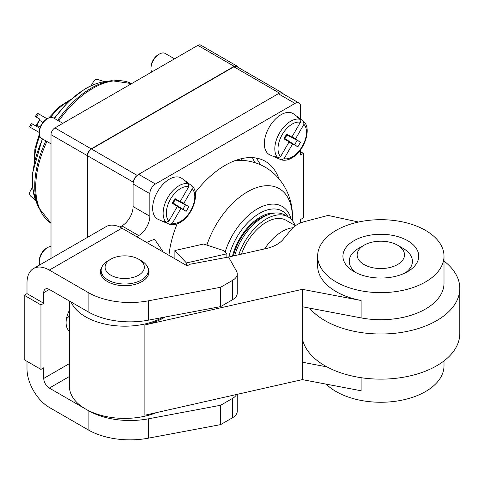 <?xml version="1.0" encoding="UTF-8"?>
<svg xmlns="http://www.w3.org/2000/svg" width="484" height="484" viewBox="0 0 484 484"><rect width="100%" height="100%" fill="white"/><g stroke="black" fill="none" stroke-linecap="round" stroke-linejoin="round"><path stroke-width="0.73" d="M444.003 261.045A78.977 45.599 180 0 1 459.8 288.404A78.977 45.599 180 0 1 411.049 330.53A78.977 45.599 180 0 1 324.982 320.644A78.977 45.599 180 0 1 309.633 308.139M302.3 338.401A78.977 45.599 0 0 0 324.982 365.783A78.977 45.599 0 0 0 411.049 375.669A78.977 45.599 0 0 0 459.8 333.543L459.8 288.404M51.008 258.438L51.008 134.673A5.53 3.188 120 0 1 54.916 127.903L197.877 45.363A5.53 3.188 120 0 1 200.642 45.091L236.942 66.048A5.53 3.188 -60 0 1 237.874 67.228M87.302 237.481L87.302 155.63A5.53 3.188 -60 0 1 91.216 148.86L234.177 66.32A5.53 3.188 -60 0 1 236.942 66.048M42.973 122.331L39.567 120.365A1.186 0.841 -60 0 0 39.428 118.919L35.931 116.898M31.98 123.735L39.827 128.266M38.091 113.583L47.19 118.834M104.483 81.663L97.786 79.521C96.098 79.14 94.676 79.824 93.521 81.584L91.119 85.741M32.591 187.108L30.196 191.265C29.252 193.152 29.367 194.725 30.54 195.99L35.749 200.721M39.277 132.507L30.196 127.262M87.586 237.317L87.586 155.787A5.53 3.194 120 0 1 91.494 149.018L233.899 66.804A5.53 3.194 120 0 1 236.658 66.532L282.45 92.97A5.53 3.194 -60 0 1 283.303 93.944M280.103 93.031A5.53 3.194 -60 0 1 282.45 92.97M133.396 181.736A5.53 3.194 -60 0 1 136.875 175.722M259.097 162.388A86.872 50.154 -60 0 1 259.654 164.433M206.886 245.098A63.458 36.639 120 0 1 257.276 187.411A63.458 36.639 120 0 1 292.397 217.709L292.397 220.68M238.745 254.741A43.439 25.077 -60 0 1 288.034 216.85L284.822 214.993A43.439 25.077 120 0 0 234.655 255.673M288.034 216.85A43.439 25.077 -60 0 1 295.107 225.496M136.73 236.718L138.684 235.587A15.797 9.117 120 0 0 149.852 216.245L149.852 193.673A7.895 4.562 -60 0 1 155.437 183.999L295.046 103.401A7.895 4.562 -60 0 1 298.997 103.007A7.895 4.562 -60 0 1 300.631 106.619L300.631 119.143M69.436 376.485L49.332 388.089A7.895 4.562 -120 0 1 43.748 378.421L43.748 367.779L40.952 369.395L40.952 304.908L43.748 303.299L43.748 292.657A7.895 4.562 -120 0 1 45.381 289.039A7.895 4.562 -120 0 1 49.332 289.432L88.13 311.835A59.23 34.195 0 0 0 148.322 320.178L220.607 306.614L232.616 299.681A15.797 9.117 0 0 0 237.245 293.231L237.245 273.89A15.797 9.117 180 0 1 232.616 280.339L220.607 287.272L148.322 300.83A59.23 34.195 180 0 1 88.13 292.487L49.332 270.084A31.593 18.241 60 0 0 33.535 268.523L106.135 226.609A31.593 18.241 -120 0 1 121.926 228.17L49.332 270.084M300.631 149.701L300.631 154.983L303.42 153.374L303.42 217.854L300.631 219.47L300.631 222.936M278.863 178.572A80.162 46.282 120 0 0 265.323 161.329A80.162 46.282 120 0 0 195.233 192.547M177.15 223.868A80.162 46.282 120 0 0 168.97 255.334M69.436 310.226A19.741 11.398 120 0 0 66.084 322.64A19.741 11.398 120 0 0 69.436 331.189M298.997 103.007L282.239 93.333A7.895 4.562 120 0 0 278.294 93.727L138.684 174.331A7.895 4.562 120 0 0 133.094 183.999L133.094 206.571A15.797 9.117 -60 0 1 121.926 225.913L119.881 227.099M237.245 273.89A15.797 9.117 180 0 0 236.47 271.07L228.563 257.016L189.994 264.246L188.324 265.214A1.579 0.914 0 0 1 186.086 265.214L121.926 228.17M102.057 266.66A24.285 14.024 0 0 0 100.436 271.699A24.285 14.024 0 0 0 107.551 281.615A24.285 14.024 0 0 0 134.014 284.652A24.285 14.024 0 0 0 149.005 271.699A24.285 14.024 0 0 0 147.384 266.66M220.607 287.272L220.607 306.614M40.952 369.395L24.2 359.721L24.2 295.234L26.995 293.625L26.995 282.983A31.593 18.241 60 0 1 33.535 268.523M26.995 293.625L43.748 303.299M24.2 295.234L40.952 304.908M148.322 438.183L220.607 424.625L220.607 405.277L148.322 418.835L148.322 438.183A59.23 34.195 0 0 1 88.13 429.84L49.332 407.437A31.593 18.241 60 0 1 26.995 368.748L26.995 361.33M49.332 388.089L88.13 410.493A59.23 34.195 180 0 0 148.322 418.835M220.607 405.277L232.616 398.344A15.797 9.117 180 0 0 236.597 394.484M220.607 424.625L232.616 417.686A15.797 9.117 0 0 0 237.245 411.237L237.245 394.333M300.631 151.758L303.42 153.374M256.06 158.026A80.162 46.282 -60 0 1 260.356 164.735M69.436 315.834A19.741 11.398 -60 0 1 66.441 318.793M110.842 275.196A19.626 11.332 180 0 1 110.842 259.17A19.626 11.332 180 0 1 138.599 259.17L138.599 259.17A19.626 11.332 180 0 1 138.599 275.196A19.626 11.332 180 0 1 110.842 275.196M141.388 260.785L138.599 259.17L141.388 260.785A23.577 13.612 180 0 1 148.292 270.411A23.577 13.612 180 0 1 133.741 282.983A23.577 13.612 180 0 1 108.053 280.03A23.577 13.612 180 0 1 101.144 270.411A23.577 13.612 180 0 1 108.053 260.785L110.842 259.17M69.436 301.042L69.436 386.48A55.285 31.92 0 0 0 79.104 404.515A55.285 31.92 0 0 0 156.465 412.61M317.643 256.157A63.18 36.475 180 0 1 362.141 221.315A63.18 36.475 180 0 1 432.956 235.551A63.18 36.475 180 0 1 444.003 256.157A63.18 36.475 180 0 1 399.506 291.005A63.18 36.475 180 0 1 328.69 276.769A63.18 36.475 180 0 1 317.643 256.157L317.643 265.831A63.18 36.475 0 0 0 328.69 286.443A63.18 36.475 0 0 0 361.112 300.491L302.3 289.335L144.891 324.952A55.285 31.92 0 0 0 165.117 317.026M162.648 317.486A55.285 31.92 180 0 1 79.104 312.301A55.285 31.92 180 0 1 71.075 301.986M326.24 384.157A63.18 36.475 0 0 0 328.69 386.389A63.18 36.475 0 0 0 399.506 400.631A63.18 36.475 0 0 0 444.003 365.783L444.003 360.901M302.3 289.335L302.3 306.747L361.112 317.897A63.18 36.475 0 0 0 444.003 283.243L444.003 256.157M144.891 324.952L144.891 415.23L302.3 379.613L361.112 390.763L361.112 377.695M228.575 257.046L266.127 248.546A31.593 18.241 0 0 0 283.092 239.447L291.725 229.041A27.642 15.96 180 0 1 305.235 221.406L328.091 215.422L358.535 222.029M174.899 250.524L186.425 262.957L226.869 253.804L223.989 250.7L203.613 244.027L174.899 250.524L174.899 258.758M146.561 242.393L154.565 239.229L163.253 252.031M326.942 366.878L302.3 362.207L302.3 379.613M302.3 362.207L302.3 306.747M412.102 243.797A37.909 21.889 0 0 0 359.406 238.104A37.909 21.889 0 0 0 349.545 268.523A37.909 21.889 0 0 0 354.016 271.633A37.909 21.889 0 0 0 407.631 271.633A37.909 21.889 0 0 0 412.102 243.797M354.76 271.621A31.593 18.241 0 0 0 356.454 272.928A31.593 18.241 180 0 1 349.236 261.318A31.593 18.241 0 0 0 354.76 271.621M403.16 248.419L397.576 245.2A23.692 13.679 180 0 1 397.576 264.542A23.692 13.679 180 0 1 364.071 264.542A23.692 13.679 180 0 1 364.071 245.2A23.692 13.679 180 0 1 397.576 245.2L403.16 248.419A31.593 18.241 180 0 1 412.416 261.318A31.593 18.241 180 0 1 405.193 272.928A31.593 18.241 0 0 0 412.416 261.318A31.593 18.241 0 0 0 406.887 251.014A31.593 18.241 0 0 0 399.966 246.81M361.681 246.81A31.593 18.241 0 0 0 349.236 261.318A31.593 18.241 180 0 1 358.487 248.419L364.071 245.2M186.425 262.957L186.425 265.365M226.869 253.804L226.869 257.331M51.008 246.392A11.846 6.843 120 0 0 47.656 247.518L47.656 247.518A11.846 6.843 120 0 0 39.277 262.026A11.846 6.843 120 0 0 39.742 264.936M46.537 248.165L47.656 247.518L46.537 248.165A10.267 5.929 120 0 0 39.277 260.737L39.277 262.026M278.439 157.972L278.161 158.456L281.349 159.847L284.108 158.667L292.439 144.232L293.153 144.135L297.841 146.84L300.558 142.133L295.869 139.422L295.597 138.763L303.934 124.321L303.577 121.345L300.776 119.282L300.497 119.766M281.349 159.847L281.585 159.932C284.731 160.718 288.125 160.077 291.761 158.002C304.267 151.377 312.059 128.647 303.771 121.508L303.577 121.345M299.905 118.544A22.863 13.201 -60 0 0 297.412 117.34L300.104 119.336L300.401 122.283L292.07 136.724L291.356 136.815L286.667 134.11L283.945 138.817L288.633 141.528L288.912 142.193L280.575 156.628L277.87 157.844L274.797 156.507A22.863 13.201 -60 0 0 277.084 158.068L269.993 154.928A23.692 13.679 120 0 1 265.413 136.228A23.692 13.679 120 0 1 281.083 114.684A23.692 13.679 120 0 1 293.643 113.97L299.905 118.544A22.863 13.201 -60 0 1 300.776 119.282M287.139 134.733L291.356 136.815M278.161 158.456A22.863 13.201 -60 0 1 277.084 158.068M292.439 144.232L288.76 141.824M284.888 138.636L293.153 144.135M284.725 138.92L288.633 141.528M300.558 142.133L286.964 135.042M284.907 138.612L297.841 146.84M286.976 135.018L295.869 139.422M291.677 136.772L295.597 138.763M174.542 58.836L165.268 53.482A11.846 6.843 120 0 0 159.345 54.069L159.345 54.069A11.846 6.843 120 0 0 150.966 68.577A11.846 6.843 120 0 0 151.667 72.043M158.226 54.71L159.345 54.069L158.226 54.71A10.267 5.929 120 0 0 150.966 67.288L150.966 68.577M166.75 222.452L166.472 222.936L169.66 224.328L172.419 223.148L180.75 208.713L181.464 208.616L186.152 211.327L188.869 206.614L184.18 203.909L183.908 203.244L192.245 188.808L191.888 185.826L189.087 183.769L188.808 184.253M169.66 224.328L169.896 224.413C173.042 225.199 176.436 224.558 180.072 222.489C192.578 215.858 200.37 193.128 192.081 185.995L191.888 185.826M188.216 183.025A22.863 13.201 -60 0 0 185.723 181.821L188.415 183.823L188.712 186.77L180.381 201.205L179.667 201.302L174.978 198.591L172.256 203.304L176.944 206.009L177.223 206.674L168.886 221.109L166.181 222.325L163.108 220.994A22.863 13.201 -60 0 0 165.395 222.549L158.304 219.415A23.692 13.679 120 0 1 153.724 200.709A23.692 13.679 120 0 1 169.394 179.165A23.692 13.679 120 0 1 181.954 178.457L188.216 183.025A22.863 13.201 -60 0 1 189.087 183.769M175.45 199.22L179.667 201.302M166.472 222.936A22.863 13.201 -60 0 1 165.395 222.549M180.75 208.713L177.071 206.311M173.199 203.117L181.464 208.616M173.036 203.401L176.944 206.009M188.869 206.614L175.275 199.529M173.218 203.092L186.152 211.327M175.287 199.499L184.18 203.909M179.987 201.259L183.908 203.244M62.853 123.317L53.579 117.963A11.846 6.843 120 0 0 47.656 118.55L47.656 118.55A11.846 6.843 120 0 0 39.277 133.058A11.846 6.843 120 0 0 41.733 138.484L51.008 143.839M46.537 119.197L47.656 118.55L46.537 119.197A10.267 5.929 120 0 0 39.277 131.769L39.277 133.058M264.645 248.885A39.488 22.796 -60 0 1 292.947 227.734M295.458 225.695L286.056 220.268A39.488 22.796 120 0 0 241.456 254.13M46.93 141.485A80.653 46.567 120 0 0 51.008 223.227M51.008 223.233L38.466 207.376A80.126 46.258 -60 0 1 45.847 140.862M42.628 138.999A75.643 43.675 120 0 0 35.937 201.199L38.466 207.376M57.693 120.341A80.126 46.258 -60 0 1 91.034 88.263A80.126 46.258 -60 0 1 91.391 88.058A80.126 46.258 -60 0 1 111.61 80.689L131.606 83.623A80.653 46.567 120 0 0 92.74 88.403A80.653 46.567 120 0 0 92.377 88.614A80.653 46.567 120 0 0 58.776 120.964M54.172 118.308L68.655 101.416L84.827 89.02C91.664 84.996 98.391 82.516 104.992 81.59A75.643 43.675 120 0 0 85.91 88.548A75.643 43.675 120 0 0 85.408 88.838A75.643 43.675 120 0 0 54.474 118.483M234.177 66.32L197.877 45.363M54.916 127.903L91.216 148.86M87.302 155.63L51.008 134.673M40.214 127.117L36.802 125.15L39.567 120.365L39.271 120.189L36.506 124.981L36.802 125.15A1.186 0.841 -60 0 1 35.483 125.761M38.442 113.782A67.706 39.089 120 0 0 36.294 117.104M32.343 123.946A67.706 39.089 120 0 0 30.54 127.461M39.779 136.065A47.172 27.237 120 0 0 34.775 160.513M69.176 100.926A47.172 27.237 120 0 0 68.111 101.519A47.172 27.237 120 0 0 50.511 117.485M279.552 93.164L233.899 66.804M133.294 182.184L87.586 155.787M91.494 149.018L137.202 175.414M288.161 216.929A45.581 26.317 120 0 0 256.816 215.041A45.581 26.317 120 0 0 228.829 256.986M232.471 256.163A41.576 24 -60 0 1 274.609 213.087M252.424 157.627A81.742 47.19 -60 0 1 254.657 162.612M242.635 160.41A71.293 41.164 120 0 0 241.165 158.746M234.722 160.748A72.14 41.648 -60 0 1 241.522 160.349L237.741 159.696M225.181 251.989A49.525 28.592 -60 0 1 259.878 207.533A49.525 28.592 -60 0 1 291.211 219.319M267.089 215.144A40.275 23.256 120 0 0 233.348 255.963M49.332 289.432L43.748 292.657M43.748 378.421L69.436 363.587M295.046 103.401L278.294 93.727M138.684 174.331L155.437 183.999M149.852 193.673L133.094 183.999M133.094 206.571L149.852 216.245M138.684 235.587L121.926 225.913M232.616 299.681L232.616 280.339M148.322 300.83L148.322 320.178M88.13 311.835L88.13 292.487M88.13 429.84L88.13 410.493M232.616 417.686L232.616 398.344M361.112 317.897L361.112 300.491M303.934 124.321A20.14 11.628 -60 0 1 304.878 140.79A20.14 11.628 -60 0 1 292.251 156.919A20.14 11.628 -60 0 1 284.108 158.667M280.575 156.628A20.14 11.628 -60 0 1 279.625 140.16A20.14 11.628 -60 0 1 292.251 124.031A20.14 11.628 -60 0 1 300.401 122.283M277.87 157.844A22.5 12.989 -60 0 1 276.539 139.459A22.5 12.989 -60 0 1 290.727 121.224A22.5 12.989 -60 0 1 300.104 119.336M294.587 144.831L297.188 140.318M192.245 188.808A20.14 11.628 -60 0 1 193.189 205.276A20.14 11.628 -60 0 1 180.562 221.406A20.14 11.628 -60 0 1 172.419 223.148M168.886 221.109A20.14 11.628 -60 0 1 167.936 204.641A20.14 11.628 -60 0 1 180.562 188.512A20.14 11.628 -60 0 1 188.712 186.77M166.181 222.325A22.5 12.989 -60 0 1 164.85 203.939A22.5 12.989 -60 0 1 179.038 185.705A22.5 12.989 -60 0 1 188.415 183.823M182.898 209.312L185.499 204.799M35.937 201.199L32.67 187.852L32.724 172.425L42.32 138.823M68.661 311.817L69.436 312.265M37.456 113.214L35.302 116.535M39.271 120.189L38.92 118.622M36.506 124.981L34.884 125.41M29.554 126.893L31.351 123.372M39.343 134.225L34.884 148.909L34.297 162.624M48.696 118.023L59.187 106.825L70.767 99.456M104.992 81.59L111.61 80.689M292.397 217.709C293.346 189.964 273.242 161.692 241.522 160.349M148.292 270.411L148.292 275.063M101.144 270.411L101.144 275.063M287.272 134.504L284.592 139.15M175.583 198.991L172.903 203.631"/></g></svg>
